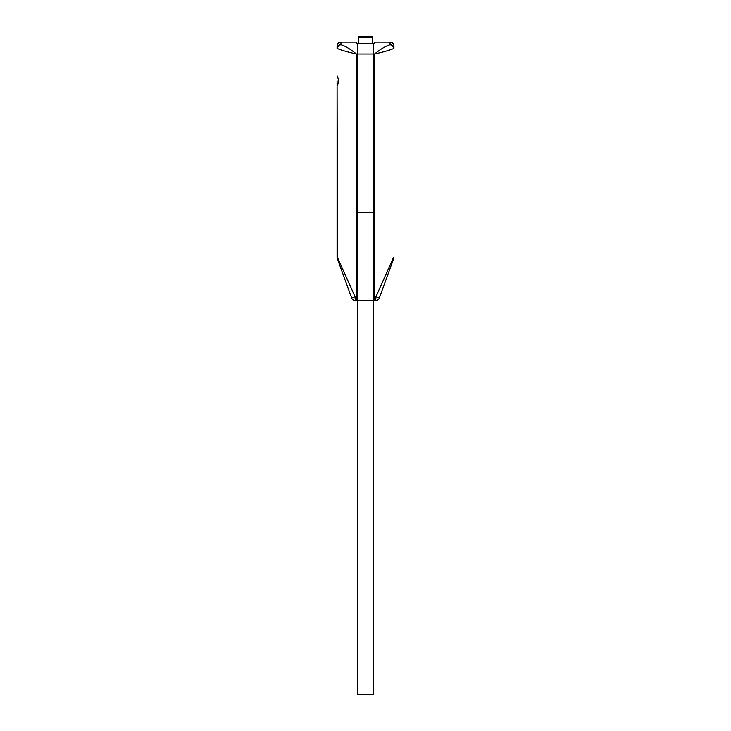 <?xml version="1.0" encoding="UTF-8"?>
<svg xmlns="http://www.w3.org/2000/svg" width="731" height="731" viewBox="0 0 731 731"><rect width="100%" height="100%" fill="white"/><g stroke="black" fill="none" stroke-linecap="round" stroke-linejoin="round"><path stroke-width="1.1" d="M390.052 42.078L390.052 44.765A3.874 3.765 0 0 1 393.927 48.529L393.927 45.962A3.874 3.874 0 0 0 390.052 42.078L374.692 42.078L374.692 43.75L373.258 43.75L373.258 694.45L357.742 694.45L357.742 300.551L355.293 300.551A3.874 3.874 0 0 1 351.648 297.992L337.302 258.582L351.648 297.992A3.874 3.874 0 0 0 355.293 300.551L355.028 296.768L356.454 296.768L356.454 53.975C347.819 52.056 341.478 50.256 337.439 48.575A3.874 3.427 -62.7 0 1 340.948 44.765C344.995 45.879 350.158 48.95 356.454 53.975L357.742 53.975L357.742 300.551L375.707 300.551A3.874 3.874 0 0 0 379.352 297.992L393.698 258.582L379.352 297.992A3.874 3.874 0 0 1 375.707 300.551L375.972 296.768L374.546 296.768L374.546 53.975C383.181 52.056 389.522 50.256 393.561 48.575A3.874 3.427 -117.3 0 0 390.052 44.765C386.005 45.879 380.842 48.95 374.546 53.975L373.258 53.975L373.258 43.75L357.742 43.75L357.742 53.975L357.742 43.75L356.308 43.75L356.308 42.078L356.308 43.75M356.454 300.551L356.454 296.768L357.742 296.768L357.742 53.975L373.258 53.975L373.258 296.768L374.546 296.768L374.546 300.551M340.948 42.078L340.948 44.765A3.874 3.765 180 0 0 337.073 48.529L337.073 45.962A3.874 3.874 0 0 1 340.948 42.078L356.308 42.078M337.073 80.849L337.439 257.294L355.028 296.768L351.648 297.992M337.073 86.605L337.073 257.257A3.874 3.874 0 0 0 337.302 258.582A3.874 2.239 160 0 1 337.439 257.294L337.073 251.181M337.073 239.037L337.073 86.925M337.439 76.152L338.718 80.849L337.439 85.737M374.692 42.078L374.692 43.75M393.698 258.582A3.874 3.874 0 0 0 393.927 257.257A3.874 3.874 0 0 1 393.698 258.582A3.874 2.239 20 0 0 393.561 257.294L375.972 296.768L379.352 297.992M372.719 43.75L372.719 36.55L358.281 36.55L358.281 37.427L372.719 37.427M358.281 43.75L358.281 37.427M373.258 212.666L357.742 212.666M337.073 257.257A3.874 3.874 0 0 0 337.302 258.582"/></g></svg>
